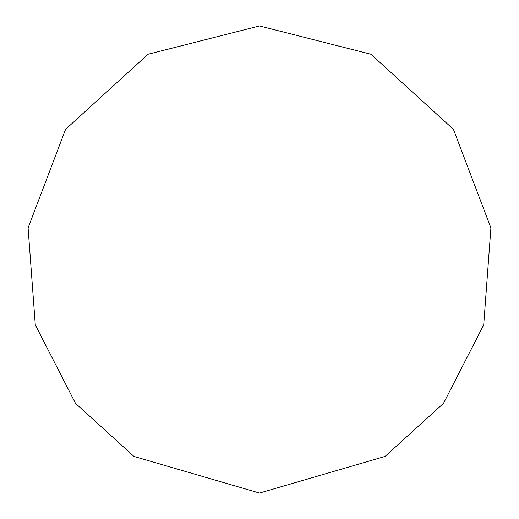 <?xml version="1.0" encoding="UTF-8"?>
<svg xmlns="http://www.w3.org/2000/svg" width="519" height="519" viewBox="0 0 519 519"><rect width="100%" height="100%" fill="white"/><g stroke="black" fill="none" stroke-linecap="round" stroke-linejoin="round"><path stroke-width="0.78" d="M259.5 493.05L385.059 456.428L443.486 403.354L483.708 324.894L490.903 227.899L453.45 129.393L370.942 54.255L259.5 25.95L148.058 54.255L65.55 129.393L28.097 227.899L35.292 324.894L75.515 403.354L133.941 456.428L259.5 493.05"/></g></svg>
